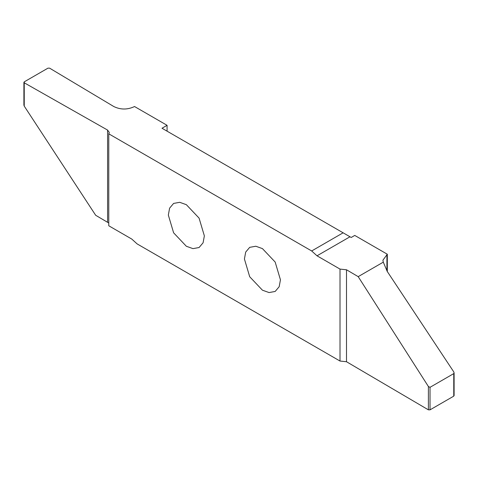 <?xml version="1.0" encoding="UTF-8"?>
<svg xmlns="http://www.w3.org/2000/svg" width="478" height="478" viewBox="0 0 478 478"><rect width="100%" height="100%" fill="white"/><g stroke="black" fill="none" stroke-linecap="round" stroke-linejoin="round"><path stroke-width="0.72" d="M280.443 279.791L275.167 262.046L262.434 248.608L255.808 246.236L249.701 247.341L245.692 252.079L244.425 259.004L249.701 276.75L262.434 290.188L269.06 292.56L275.167 291.455L279.176 286.716L280.443 279.791M167.073 131.169L167.073 125.314L134.503 106.51L134.091 106.743C127.232 109.832 120.474 109.767 113.806 106.54L49.61 68.157L47.973 68.151L24.235 81.858L24.241 82.796L107.58 130.076L109.295 132.442L108.769 133.822L108.769 225.777L131.767 239.06L137.114 243.9L340.013 361.045L346.502 361.732L428.396 409.843L430.027 409.849L453.765 396.143L453.765 373.605L454.1 372.906L453.747 371.86L387.276 271.492L383.29 262.153L382.896 260.223L387.317 254.23L354.754 235.427L351.199 237.476L349.986 236.777L317.016 255.808L311.668 250.968L108.769 133.822M387.317 254.23L387.317 271.564M168.34 215.076L173.616 232.822L186.348 246.266L192.975 248.632L199.081 247.526L203.09 242.788L204.357 235.869L199.081 218.117L186.348 204.68L179.722 202.314L173.616 203.419L169.606 208.151L168.34 215.076M108.769 223.011L95.684 215.285L24.241 106.128L23.9 105.094L23.9 82.324M24.235 81.858L24.241 106.128M167.073 125.314L162 128.241L343.12 232.81L311.668 250.968M343.12 232.81L349.986 236.777M383.29 262.153L358.189 276.643L346.502 269.777L340.013 269.09L317.016 255.808M340.013 269.09L340.013 361.045M358.189 276.643L428.396 386.511L430.027 387.311L453.765 373.605M453.747 395.198L453.765 396.143M107.58 222.031L107.58 130.076M346.502 269.777L346.502 361.732M428.396 386.511L428.396 409.843M430.027 409.849L430.027 387.311M386.923 254.469L386.923 270.948M454.1 395.676L454.1 372.906"/></g></svg>
